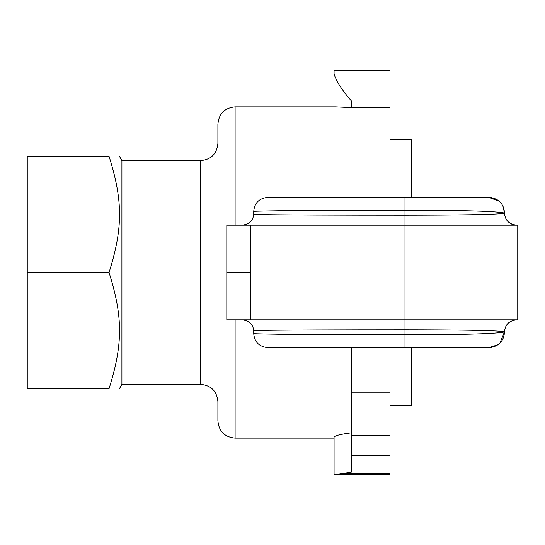 <?xml version="1.0" encoding="UTF-8"?>
<svg xmlns="http://www.w3.org/2000/svg" width="545" height="545" viewBox="0 0 545 545"><rect width="100%" height="100%" fill="white"/><g stroke="black" fill="none" stroke-linecap="round" stroke-linejoin="round"><path stroke-width="0.82" d="M411.516 197.201L411.516 139.118L390.002 139.118M390.002 405.882L411.516 405.882L411.516 347.799M27.25 272.5L27.25 388.674L109.048 388.674C123.027 344.249 123.027 316.924 109.048 272.5C123.027 228.076 123.027 200.751 109.048 156.326C123.027 156.326 123.027 156.326 109.048 156.326C123.027 156.326 123.027 156.326 109.048 156.326L27.25 156.326L27.25 272.5L109.048 272.5M234.105 225.174L235.106 225.174L235.106 106.874C224.656 107.896 218.92 113.633 217.898 124.09L217.898 143.424C216.876 153.874 211.14 159.61 200.689 160.632L200.689 384.368C211.14 385.39 216.876 391.126 217.898 401.576L217.898 420.91C218.92 431.368 224.656 437.104 235.106 438.126L235.106 319.826M200.689 160.632L121.91 160.632L121.91 384.368L200.689 384.368M227.163 319.826L517.75 319.826L517.75 225.174L226.815 225.174L226.815 319.826M241.278 225.174C248.718 224.819 252.873 221.25 253.732 214.464L253.732 211.317C254.542 202.433 259.795 197.733 269.496 197.201L488.381 197.201L499.418 201.35M390.002 197.201L390.002 107.774L351.28 107.774L351.28 100.88C341.674 89.796 335.938 80.742 334.071 73.711L334.071 71.075L335.427 70.278L390.002 70.278L390.002 107.774M351.28 107.624L335.55 106.874L235.106 106.874M334.071 437.901L334.071 437.226C334.65 435.693 340.387 434.229 351.28 432.825M498.185 344.665L488.381 347.799C498.437 346.797 503.818 341.504 504.527 331.932C495.453 334.071 451.894 334.787 404.015 334.807L404.015 347.799L269.496 347.799C259.802 347.274 254.549 342.573 253.732 333.683L253.732 330.536C252.866 323.75 248.718 320.181 241.278 319.826M253.732 330.536C281.84 329.923 341.844 329.848 404.015 329.82C451.621 329.854 495.432 330.216 504.527 331.735C505.14 324.507 509.255 320.535 516.858 319.826M499.86 343.234L504.527 331.735M516.858 225.174C509.255 224.465 505.147 220.493 504.527 213.265C495.514 214.784 451.567 215.146 404.015 215.18L404.015 334.807C341.661 334.78 281.561 334.623 253.732 333.683M253.732 211.317C281.54 210.377 341.654 210.22 404.015 210.193L404.015 215.18C341.844 215.152 281.84 215.077 253.732 214.464M510.304 321.584L508.308 323.062M508.063 323.287L507.279 324.132M505.944 218.92L506.148 219.281M508.104 221.747L511.666 224.111M458.842 197.201L488.381 197.201C498.443 198.21 503.825 203.496 504.527 213.068L502.906 205.983M404.015 347.799L488.381 347.799M504.527 213.265L504.527 213.068C495.453 210.929 451.866 210.213 404.015 210.193L404.015 197.201M109.048 388.674C123.027 388.674 123.027 388.674 109.048 388.674C123.027 388.674 123.027 388.674 109.048 388.674M390.002 347.799L390.002 474.722L335.427 474.722L351.28 472.168L351.28 347.799M334.071 73.711L334.071 71.075M334.071 437.226L334.071 473.925L335.427 474.722M250.686 319.826L250.686 272.623L226.815 272.609M250.686 272.623L250.686 225.174M390.002 455.531L351.28 455.531M390.002 473.878L340.23 473.878M390.002 392.836L351.28 392.836M390.002 435.455L351.28 435.455M334.071 438.126L235.106 438.126M121.91 160.632L119.423 156.326M121.91 384.368L119.423 388.674"/></g></svg>
